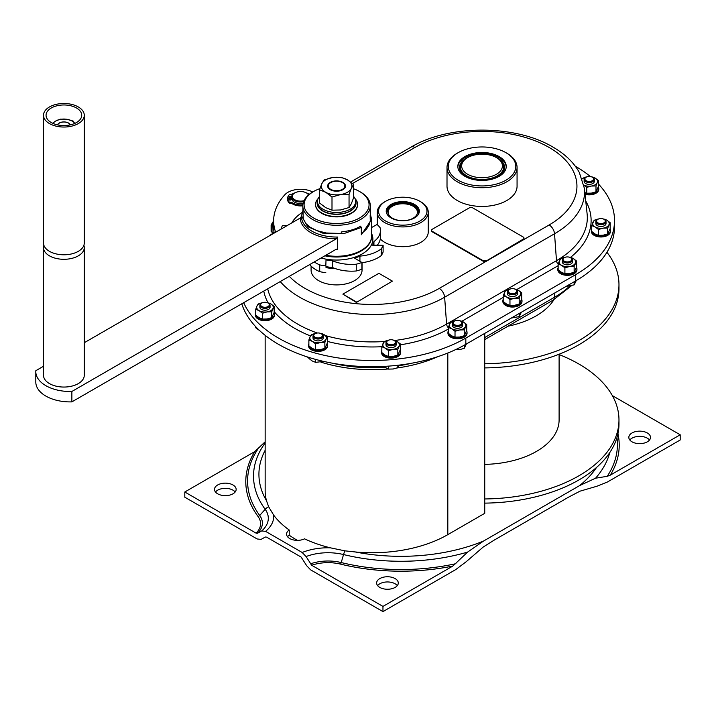 <?xml version="1.0" encoding="UTF-8"?>
<svg xmlns="http://www.w3.org/2000/svg" width="716" height="716" viewBox="0 0 716 716"><rect width="100%" height="100%" fill="white"/><g stroke="black" fill="none" stroke-linecap="round" stroke-linejoin="round"><path stroke-width="1.07" d="M325.977 267.632A35.03 20.227 0 0 0 335.195 268.563M355.655 200.936A19.457 11.232 180 0 1 350.33 211.059A19.457 11.232 180 0 1 327.409 213.028A19.457 11.232 180 0 1 317.483 200.936M357.588 204.57A21.015 12.136 180 0 1 357.588 204.749A21.015 12.136 180 0 1 351.431 213.332A21.015 12.136 180 0 1 328.528 215.964A21.015 12.136 180 0 1 315.55 204.749A21.015 12.136 180 0 1 315.559 204.57M355.02 198.574A21.015 12.136 180 0 1 357.588 204.391A21.015 12.136 180 0 1 351.431 212.974A21.015 12.136 180 0 1 328.528 215.606A21.015 12.136 180 0 1 315.55 204.391A21.015 12.136 180 0 1 318.128 198.574M370.109 209.824L370.324 215.48L370.324 205.787A33.759 19.493 180 0 1 360.855 219.329A33.759 19.493 180 0 1 323.927 223.857A33.759 19.493 180 0 1 302.814 205.787A33.759 19.493 180 0 1 312.292 192.255A33.759 19.493 180 0 1 312.704 192.013A17.837 10.293 180 0 0 285.192 194.376A96.66 55.803 180 0 0 275.973 208.642A96.66 55.803 180 0 0 273.628 220.85L271.122 225.057L273.628 221.504M314.27 261.931A31.88 18.401 0 0 0 319.712 264.893A47.766 27.575 0 0 0 325.825 265.958L326.013 259.899A37.581 21.695 0 0 0 332.242 260.651A31.88 18.401 0 0 0 356.255 264.213A47.766 27.575 0 0 0 361.884 262.477L354.59 258.118A37.581 21.695 0 0 0 356.711 257.402A37.581 21.695 0 0 0 359.924 256.104A31.88 18.401 0 0 0 372.544 253.473A31.88 18.401 0 0 0 381.27 248.819A47.766 27.575 0 0 0 383.114 245.293L372.615 245.185A37.581 21.695 0 0 0 373.931 241.587A31.88 18.401 0 0 0 380.447 230.436A31.88 18.401 0 0 0 380.098 227.724A47.766 27.575 0 0 0 377.081 224.475L371.604 227.527M325.825 265.958L326.013 259.899M324.858 255.818A34.126 19.708 180 0 0 354.662 254.019A34.126 19.708 180 0 0 360.703 251.244L361.338 250.877A35.03 20.227 0 0 0 371.595 236.316M371.604 233.586A36.301 20.961 180 0 1 355.807 256.865A36.301 20.961 180 0 1 321.028 258.029M309.724 264.553A31.88 18.401 0 0 0 319.712 271.65A47.766 27.575 0 0 0 325.825 272.715M319.712 264.893L319.712 271.65M326.013 266.656A37.581 21.695 0 0 0 332.242 267.417A31.88 18.401 0 0 0 356.255 270.979A47.766 27.575 0 0 0 361.884 269.234L361.884 262.477M356.255 264.213L356.255 270.979M332.242 267.417L332.242 260.651M377.243 245.23A31.88 18.401 0 0 0 380.447 237.193L380.447 230.436M361.884 262.674A31.88 18.401 0 0 0 372.544 260.23A31.88 18.401 0 0 0 381.27 255.576A47.766 27.575 0 0 0 383.114 252.05L383.114 245.293M373.931 245.194L373.931 241.587M381.27 248.819L381.27 255.576M359.924 261.304L359.924 256.104M359.897 226.641L361.338 227.473L361.338 234.759L371.604 219.544L371.604 236.056A35.03 20.227 180 0 1 361.338 250.358A35.03 20.227 180 0 1 325.771 255.29M302.814 210.817L301.543 215.901L307.71 226.668L322.656 233.121L343.752 233.64L361.338 227.473A35.03 20.227 180 0 1 361.338 227.473L359.915 226.623M370.324 213.824L371.604 219.544M370.163 215.489L370.27 220.77L369.089 225.084L366.467 229.165L362.484 232.843A33.759 19.493 180 0 1 361.338 233.595M360.855 227.169L360.855 226.086A33.759 19.493 0 0 1 341.774 231.805L341.774 233.165L339.169 233.425L326.192 232.995L316.848 230.624L310.198 227.294L306.027 223.696L303.289 218.962L302.814 205.787A11.205 6.471 180 0 1 300.201 205.913A11.205 6.471 180 0 1 291.6 203.308L289.219 203.084A12.995 7.5 180 0 1 287.599 199.451A12.995 7.5 180 0 1 287.599 199.397L287.599 198.457M353.623 188.791A32.48 18.75 180 0 1 359.539 191.485A32.48 18.75 180 0 1 359.933 217.78A32.48 18.75 180 0 1 314.011 218.237A32.48 18.75 180 0 1 313.205 191.727A32.48 18.75 180 0 1 313.599 191.485A32.48 18.75 180 0 1 319.909 188.657M359.539 191.485L360.443 192.013A33.759 19.493 180 0 1 370.324 205.787M337.585 249.508L337.585 237.032L336.296 238.813L71.868 391.482L71.868 401.882L336.296 249.213L337.585 249.508A35.03 20.227 180 0 1 335.777 249.517M301.552 216.232L300.272 218.013L84.273 342.722M71.868 391.482A34.395 19.86 180 0 1 35.8 371.649A34.395 19.86 180 0 1 35.845 370.682L43.506 366.252M71.868 401.882A34.395 19.86 180 0 1 35.8 382.049L35.8 371.649M84.273 247.53L84.273 375.282A20.379 11.769 180 0 1 78.304 383.606A20.379 11.769 180 0 1 56.09 386.157A20.379 11.769 180 0 1 43.506 375.282L43.506 247.53A20.379 11.769 0 0 0 56.09 258.404A20.379 11.769 0 0 0 78.304 255.854A20.379 11.769 0 0 0 84.273 247.53A20.379 11.769 0 0 0 83.888 245.275M336.296 238.813A36.301 20.961 180 0 1 300.272 218.013M43.882 245.275A20.379 11.769 0 0 0 43.506 247.53M43.506 115.267L43.506 243.028A20.379 11.769 0 0 0 56.09 253.894A20.379 11.769 0 0 0 78.304 251.343A20.379 11.769 0 0 0 84.273 243.028L84.273 115.267A20.379 11.769 0 0 0 71.689 104.393A20.379 11.769 0 0 0 49.476 106.944A20.379 11.769 0 0 0 43.506 115.267A20.379 11.769 0 0 0 56.09 126.141A20.379 11.769 0 0 0 78.304 123.591A20.379 11.769 0 0 0 84.273 115.267M76.496 122.543A17.837 10.293 0 0 0 81.722 115.267A17.837 10.293 0 0 0 70.714 105.753A17.837 10.293 0 0 0 51.275 107.991A17.837 10.293 0 0 0 46.057 115.267A17.837 10.293 0 0 0 57.065 124.781A17.837 10.293 0 0 0 76.496 122.543M53.082 123.456A11.465 6.623 180 0 1 55.785 120.986A11.465 6.623 180 0 1 66.856 119.277L60.466 119.124L55.785 120.986L52.59 123.233M74.965 123.957L73.247 121.102L66.856 119.277A11.465 6.623 180 0 1 74.697 123.456M57.531 124.888A6.498 3.75 180 0 1 59.294 123.018A6.498 3.75 180 0 1 65.729 122.069A6.498 3.75 180 0 1 70.24 124.888M68.441 123.089A6.498 3.75 180 0 1 68.485 123.116A6.498 3.75 180 0 1 70.204 124.897M70.123 124.915A6.372 3.678 0 0 0 68.396 123.071A6.372 3.678 0 0 0 59.383 123.071L59.383 123.071A6.372 3.678 0 0 0 57.656 124.915M59.294 123.116L59.294 123.116A6.498 3.75 180 0 0 57.575 124.897M337.585 237.032A35.03 20.227 180 0 1 301.543 216.814L301.543 215.901M325.091 255.684A35.03 20.227 0 0 0 361.338 250.877L360.703 251.244M612.35 395.617L680.2 434.791L680.2 439.991L607.383 482.029L596.956 486.227L579.987 491.176L568.638 497.119L494.514 539.918L483.166 547.078L466.205 561.72L455.77 569.569L382.962 611.607L310.61 569.838L306.699 565.747L301.141 557.084L266.62 537.152L265.332 537.018L261.063 539.399L257.151 538.969L184.8 497.199L184.8 491.999L254.726 451.626A155.184 89.598 0 0 0 258.046 516.496A32.068 18.509 0 0 1 256.086 533.152L184.8 491.999M265.153 441.781L254.726 451.626M382.962 611.607L382.962 606.407L311.666 565.246L306.063 556.556L302.17 552.483L265.582 531.362A45.206 26.098 0 0 0 273.655 515.099A106.997 61.773 0 0 0 289.237 530.01L289.237 535.21A106.997 61.773 0 0 0 296.487 539.837A106.997 61.773 0 0 0 297.417 540.374M256.086 533.152L257.402 533.304L261.698 530.941L265.582 531.362M680.2 434.791L610.274 475.164A155.184 89.598 0 0 0 617.944 433.762M609.808 452.512A147.451 85.132 180 0 1 595.578 478.198L607.231 476.31L610.274 475.164M595.578 478.198L579.602 485.591L483.551 541.045L467.584 552.099L452.888 566.034L382.962 606.407M647.327 441.817A10.829 6.247 180 0 1 635.522 443.168A10.829 6.247 180 0 1 628.836 437.395A10.829 6.247 180 0 1 632.013 432.974A10.829 6.247 180 0 1 643.809 431.614A10.829 6.247 180 0 1 650.495 437.395A10.829 6.247 180 0 1 647.327 441.817M395.116 587.424A10.829 6.247 180 0 1 383.32 588.776A10.829 6.247 180 0 1 376.634 583.003A10.829 6.247 180 0 1 379.802 578.582A10.829 6.247 180 0 1 391.607 577.23A10.829 6.247 180 0 1 398.293 583.003A10.829 6.247 180 0 1 395.116 587.424M412.085 363.146A103.686 59.867 180 0 1 399.009 365.724M384.528 367.335A103.686 59.867 180 0 1 332.215 363.146M287.546 536.723A10.829 6.247 180 0 1 289.237 535.21M215.489 491.999A10.829 6.247 180 0 1 217.673 490.174A10.829 6.247 180 0 1 235.179 491.999M232.986 493.816A10.829 6.247 180 0 1 221.19 495.168A10.829 6.247 180 0 1 214.505 489.395A10.829 6.247 180 0 1 217.673 484.974A10.829 6.247 180 0 1 229.478 483.622A10.829 6.247 180 0 1 236.155 489.395A10.829 6.247 180 0 1 232.986 493.816M467.584 552.099A147.451 85.132 180 0 1 343.537 554.551A7.643 2.434 -76.3 0 1 345.005 550.855L330.345 547.821A106.997 61.773 0 0 1 304.515 538.826A10.829 6.247 180 0 1 292.916 539.81A10.829 6.247 180 0 1 286.561 534.118A10.829 6.247 180 0 1 289.237 530.01M265.153 335.321L265.153 490.952A106.997 61.773 0 0 0 266.504 500.744L268.652 506.767L273.655 515.099M345.005 550.855L355.199 551.955A106.997 61.773 0 0 0 447.813 534.637L484.741 513.318L484.741 333.387M392.413 281.12L378.907 273.324L342.875 294.124L356.389 302.438L392.413 281.12L356.389 302.438M306.242 356.568A106.997 61.773 0 0 0 308.873 357.723M320.875 362.126A106.997 61.773 0 0 0 388.135 368.991M397.013 367.988A106.997 61.773 0 0 0 438.058 356.568M289.541 197.428A1.083 0.626 180 0 1 290.177 197.321A1.083 0.626 180 0 1 290.741 197.428M290.105 197.535A1.083 0.626 180 0 1 289.058 196.909A1.083 0.626 180 0 1 290.177 196.282A1.083 0.626 180 0 1 291.224 196.909A1.083 0.626 180 0 1 290.105 197.535M303.083 203.353A8.914 5.146 0 0 1 294.285 202.046A8.914 5.146 0 0 1 291.672 198.439A8.914 5.146 0 0 0 291.672 198.439A8.914 5.146 0 0 1 291.698 198.019L287.626 197.938A12.995 7.5 180 0 1 289.694 194.322L292.083 194.188A11.205 6.471 180 0 1 295.019 192.792M614.516 220.537A132.478 76.487 0 0 1 575.718 274.622L575.718 280.86A132.478 76.487 0 0 0 614.516 226.775L614.516 220.537A132.478 76.487 0 0 0 598.46 184.039M590.387 176.53A132.478 76.487 0 0 0 575.718 166.452A132.478 76.487 0 0 0 575.351 166.246M308.515 194.949A8.279 4.779 0 0 0 306.448 192.944A8.279 4.779 0 0 0 294.732 192.944A8.279 4.779 0 0 0 294.732 199.71A8.279 4.779 0 0 0 303.996 200.686M306.895 193.204L306.448 192.944L306.895 193.204A8.914 5.146 0 0 1 308.739 194.761M294.518 193.078A8.914 5.146 0 0 0 294.285 193.204A8.914 5.146 0 0 0 291.672 196.846A8.914 5.146 0 0 0 294.285 200.489A8.914 5.146 0 0 0 303.566 201.697M575.718 280.86L465.83 344.306L465.83 338.068L575.718 274.622M241.775 303.79A132.478 76.487 0 0 0 278.47 344.306A132.478 76.487 0 0 0 465.83 344.306M414.483 204.418A16.558 9.559 0 0 0 396.44 202.342A16.558 9.559 0 0 0 386.219 211.175A16.558 9.559 0 0 0 391.07 217.933A16.558 9.559 0 0 0 409.113 220.009A16.558 9.559 0 0 0 419.334 211.175A16.558 9.559 0 0 0 414.483 204.418M420.793 201.814L419.889 201.294A24.201 13.971 0 0 0 385.664 201.294A24.201 13.971 0 0 0 385.664 221.056A24.201 13.971 0 0 0 419.889 221.056A24.201 13.971 0 0 0 419.889 201.294L420.793 201.814A25.481 14.705 0 0 1 428.249 212.213A25.481 14.705 0 0 1 412.523 225.809A25.481 14.705 0 0 1 384.76 222.613A25.481 14.705 0 0 1 377.296 212.213A25.481 14.705 0 0 1 384.76 201.814L385.664 201.294M418.18 214.684A15.985 9.227 0 0 0 418.762 212.213A15.985 9.227 0 0 0 414.081 205.689A15.985 9.227 0 0 0 396.655 203.693A15.985 9.227 0 0 0 386.792 212.213A15.985 9.227 0 0 0 387.374 214.684M523.253 239.645L523.253 239.126L486.316 260.973L523.253 239.645A2.551 1.468 0 0 0 523.996 238.607A2.551 1.468 0 0 0 523.951 238.347M523.253 239.126A2.551 1.468 0 0 0 523.996 238.088A2.551 1.468 0 0 0 523.253 237.05L472.811 207.926A2.551 1.468 180 0 0 469.204 207.926L432.276 229.245A2.551 1.468 180 0 0 431.533 230.284L431.533 230.812A2.551 1.468 180 0 1 431.569 230.552M419.308 211.694A16.558 9.559 0 0 0 414.483 205.456A16.558 9.559 0 0 0 396.861 203.29A16.558 9.559 0 0 0 386.237 211.694M342.875 294.124L356.389 301.919M243.691 302.68A132.478 76.487 0 0 0 278.47 338.068A132.478 76.487 0 0 0 465.83 338.068M273.915 232.664A132.478 76.487 0 0 0 268.455 236.378M557.853 269.395A9.55 5.513 0 0 0 557.827 269.807A9.55 5.513 0 0 0 560.628 273.709A9.55 5.513 0 0 0 571.037 274.908A9.55 5.513 0 0 0 576.935 269.807A9.55 5.513 0 0 0 576.908 269.395M447.965 332.842A9.55 5.513 0 0 0 447.939 333.253A9.55 5.513 0 0 0 450.74 337.155A9.55 5.513 0 0 0 461.149 338.346A9.55 5.513 0 0 0 467.047 333.253A9.55 5.513 0 0 0 467.02 332.842M381.538 352.209A9.55 5.513 0 0 0 381.512 352.621A9.55 5.513 0 0 0 384.313 356.523A9.55 5.513 0 0 0 394.722 357.723A9.55 5.513 0 0 0 400.62 352.621A9.55 5.513 0 0 0 400.593 352.209M502.909 301.114A9.55 5.513 0 0 0 502.883 301.534A9.55 5.513 0 0 0 505.684 305.437A9.55 5.513 0 0 0 516.093 306.627A9.55 5.513 0 0 0 521.991 301.534A9.55 5.513 0 0 0 521.964 301.114M255.433 314.763A9.55 5.513 0 0 0 255.406 315.183A9.55 5.513 0 0 0 258.207 319.085A9.55 5.513 0 0 0 268.616 320.276A9.55 5.513 0 0 0 274.514 315.183A9.55 5.513 0 0 0 274.488 314.763M308.578 345.452A9.55 5.513 0 0 0 308.551 345.864A9.55 5.513 0 0 0 311.353 349.766A9.55 5.513 0 0 0 321.761 350.956A9.55 5.513 0 0 0 327.66 345.864A9.55 5.513 0 0 0 327.633 345.452M585.008 194.287A9.55 5.513 0 0 0 598.782 189.337A9.55 5.513 0 0 0 598.755 188.917M591.407 231.044A9.55 5.513 0 0 0 591.38 231.456A9.55 5.513 0 0 0 594.182 235.358A9.55 5.513 0 0 0 604.59 236.557A9.55 5.513 0 0 0 610.488 231.456A9.55 5.513 0 0 0 610.462 231.044M458.168 152.669L457.273 153.188A35.03 20.227 0 0 0 447.008 167.49A35.03 20.227 0 0 0 457.273 181.792A35.03 20.227 0 0 0 495.445 186.178A35.03 20.227 0 0 0 517.068 167.49A35.03 20.227 0 0 0 506.812 153.188L505.908 152.669A33.759 19.493 0 0 0 458.168 152.669A33.759 19.493 0 0 0 458.168 180.235A33.759 19.493 0 0 0 505.908 180.235A33.759 19.493 0 0 0 505.908 152.669L506.812 153.188M447.008 167.49L447.008 186.214A35.03 20.227 0 0 0 457.273 200.516A35.03 20.227 0 0 0 495.445 204.901A35.03 20.227 0 0 0 517.068 186.214L517.068 167.49M499.15 156.571A24.201 13.971 0 0 0 472.775 153.546A24.201 13.971 0 0 0 457.837 166.452A24.201 13.971 0 0 0 464.926 176.333A24.201 13.971 0 0 0 491.301 179.367A24.201 13.971 0 0 0 506.239 166.452A24.201 13.971 0 0 0 499.15 156.571M506.221 166.971A24.201 13.971 0 0 0 499.15 157.609A24.201 13.971 0 0 0 473.195 154.486A24.201 13.971 0 0 0 457.855 166.971M472.846 179.376A22.545 13.013 180 0 1 466.098 176.7L466.098 176.7A22.545 13.013 180 0 1 469.222 156.786M494.854 156.786A22.545 13.013 180 0 1 497.978 158.29A22.545 13.013 180 0 1 497.987 176.7A22.545 13.013 180 0 1 491.239 179.376M466.322 176.825A21.91 12.646 180 0 1 460.128 168.009A21.91 12.646 180 0 1 460.495 165.718M311.093 266.084L311.093 270.2A25.481 14.705 0 0 0 318.557 280.6A25.481 14.705 0 0 0 346.32 283.787A25.481 14.705 0 0 0 362.045 270.2L362.045 262.656M380.303 238.911A25.481 14.705 0 0 0 384.76 242.375A25.481 14.705 0 0 0 412.523 245.57A25.481 14.705 0 0 0 428.249 231.975L428.249 212.213M558.149 267.569A9.55 5.513 0 0 0 557.827 268.974A9.55 5.513 0 0 0 560.628 272.877A9.55 5.513 0 0 0 571.037 274.076A9.55 5.513 0 0 0 576.935 268.974A9.55 5.513 0 0 0 576.496 267.319M448.261 331.007A9.55 5.513 0 0 0 447.939 332.421A9.55 5.513 0 0 0 450.74 336.323A9.55 5.513 0 0 0 461.149 337.522A9.55 5.513 0 0 0 467.047 332.421A9.55 5.513 0 0 0 466.608 330.765M381.834 350.384A9.55 5.513 0 0 0 381.512 351.798A9.55 5.513 0 0 0 384.313 355.691A9.55 5.513 0 0 0 394.722 356.89A9.55 5.513 0 0 0 400.62 351.798A9.55 5.513 0 0 0 400.181 350.133M503.205 299.288A9.55 5.513 0 0 0 502.883 300.702A9.55 5.513 0 0 0 505.684 304.604A9.55 5.513 0 0 0 516.093 305.795A9.55 5.513 0 0 0 521.991 300.702A9.55 5.513 0 0 0 521.552 299.037M591.702 229.21A9.55 5.513 0 0 0 591.38 230.624A9.55 5.513 0 0 0 594.182 234.526A9.55 5.513 0 0 0 604.59 235.725A9.55 5.513 0 0 0 610.488 230.624A9.55 5.513 0 0 0 610.05 228.968M255.728 312.937A9.55 5.513 0 0 0 255.406 314.351A9.55 5.513 0 0 0 258.207 318.253A9.55 5.513 0 0 0 268.616 319.443A9.55 5.513 0 0 0 274.514 314.351A9.55 5.513 0 0 0 274.076 312.695M308.873 343.617A9.55 5.513 0 0 0 308.551 345.031A9.55 5.513 0 0 0 311.353 348.934A9.55 5.513 0 0 0 321.761 350.133A9.55 5.513 0 0 0 327.66 345.031A9.55 5.513 0 0 0 327.221 343.376M584.918 193.427A9.55 5.513 0 0 0 598.782 188.505A9.55 5.513 0 0 0 598.334 186.849M387.463 340.771L388 340.458A4.332 2.497 0 0 0 388 343.993A4.332 2.497 0 0 0 394.131 343.993A4.332 2.497 0 0 0 394.131 340.458A4.332 2.497 0 0 0 388 340.458L387.463 340.771A5.093 2.945 0 0 0 385.969 342.848L385.969 344.718A5.093 2.945 0 0 0 389.119 347.439A5.093 2.945 0 0 0 394.668 346.804A5.093 2.945 0 0 0 396.163 344.718L396.163 342.848A5.093 2.945 0 0 0 394.668 340.771A5.093 2.945 0 0 0 394.373 340.61M385.969 342.848A5.093 2.945 0 0 0 389.119 345.568A5.093 2.945 0 0 0 394.668 344.933A5.093 2.945 0 0 0 396.163 342.848M394.668 340.771L394.131 340.458M399.295 365.079L397.827 367.675L397.827 365.258M397.827 367.675L393.209 369L388.591 369.107L383.284 366.44M388.591 369.107L388.591 366.118M400.298 343.895L400.298 349.757L397.827 355.091L397.827 349.229L400.298 343.895L396.924 341.344A8.279 4.779 0 0 0 393.478 340.145M397.827 355.091L393.209 356.407L388.591 356.523L385.208 355.172L381.834 352.621L381.834 346.75L385.208 348.101L388.591 350.652L393.209 349.336A8.279 4.779 0 0 0 399.063 345.962A8.279 4.779 0 0 0 396.924 341.344L392.824 339.939M388.922 340.1L384.304 341.425L381.834 346.75M388.654 340.145A8.279 4.779 0 0 0 383.069 343.483A8.279 4.779 0 0 0 385.208 348.101A8.279 4.779 0 0 0 393.209 349.336L397.827 349.229M388.591 356.523L388.591 350.652M323.605 361.383L315.631 362.35L315.631 359.396M466.734 324.527L466.734 330.389L464.254 335.723L464.254 329.852L466.734 324.527L463.35 321.967A8.279 4.779 0 0 0 459.905 320.777M464.254 335.723L459.636 337.039L455.018 337.147L451.644 335.804L448.261 333.244L448.261 327.382L451.644 328.733L455.018 331.284L459.636 329.969A8.279 4.779 0 0 0 465.49 326.585A8.279 4.779 0 0 0 463.35 321.967L459.251 320.571M455.349 320.732L450.731 322.048L448.261 327.382M455.081 320.777A8.279 4.779 0 0 0 449.496 324.115A8.279 4.779 0 0 0 451.644 328.733A8.279 4.779 0 0 0 459.636 329.969L464.254 329.852M455.018 337.147L455.018 331.284M453.89 321.395L454.436 321.081A4.332 2.497 0 0 0 454.436 324.625A4.332 2.497 0 0 0 460.558 324.625A4.332 2.497 0 0 0 460.558 321.081A4.332 2.497 0 0 0 454.436 321.081L453.89 321.395A5.093 2.945 0 0 0 452.396 323.48L452.396 325.35A5.093 2.945 0 0 0 455.546 328.071A5.093 2.945 0 0 0 461.095 327.427A5.093 2.945 0 0 0 462.59 325.35L462.59 323.48A5.093 2.945 0 0 0 461.095 321.395A5.093 2.945 0 0 0 460.809 321.242M259.648 330.613L255.728 327.758L255.728 326.72M510.293 289.013L505.675 290.329L503.205 295.663L506.588 297.006L509.962 299.565L514.58 298.241L519.198 298.133L520.434 294.867A8.279 4.779 0 0 0 518.295 290.249A8.279 4.779 0 0 0 514.849 289.058M510.025 289.058A8.279 4.779 0 0 0 504.44 292.388A8.279 4.779 0 0 0 506.588 297.006A8.279 4.779 0 0 0 514.58 298.241A8.279 4.779 0 0 0 520.434 294.867L521.678 292.799L518.295 290.249L514.195 288.843M521.678 292.799L521.678 298.67L520.434 301.937L519.198 303.996L514.58 305.32L509.962 305.428L506.588 304.076L503.205 301.525L503.205 295.663M509.962 305.428L509.962 299.565M519.198 303.996L519.198 298.133M508.834 289.676L509.38 289.362A4.332 2.497 0 0 0 509.38 292.898A4.332 2.497 0 0 0 515.502 292.898A4.332 2.497 0 0 0 515.502 289.362A4.332 2.497 0 0 0 509.38 289.362L508.834 289.676A5.093 2.945 0 0 0 507.34 291.752L507.34 293.632A5.093 2.945 0 0 0 510.49 296.343A5.093 2.945 0 0 0 516.039 295.708A5.093 2.945 0 0 0 517.534 293.632L517.534 291.752A5.093 2.945 0 0 0 516.039 289.676A5.093 2.945 0 0 0 515.753 289.524M274.201 306.457L274.201 312.319L271.722 317.653L271.722 311.782L274.201 306.457L270.818 303.897A8.279 4.779 0 0 0 267.372 302.707M271.722 317.653L267.104 318.969L262.486 319.076L259.111 317.734L255.728 315.174L255.728 309.312L259.111 310.655A8.279 4.779 0 0 0 267.104 311.899A8.279 4.779 0 0 0 272.957 308.515A8.279 4.779 0 0 0 270.818 303.897L266.719 302.501M262.817 302.662L258.207 303.978L256.963 306.045A8.279 4.779 0 0 0 259.111 310.655L262.486 313.214L267.104 311.899L271.722 311.782M262.548 302.707A8.279 4.779 0 0 0 256.963 306.045L255.728 309.312M261.358 303.324L261.904 303.011A4.332 2.497 0 0 0 261.904 306.546A4.332 2.497 0 0 0 268.026 306.546A4.332 2.497 0 0 0 268.026 303.011A4.332 2.497 0 0 0 261.904 303.011L261.358 303.324A5.093 2.945 0 0 0 259.872 305.41L259.872 307.28A5.093 2.945 0 0 0 263.014 309.992A5.093 2.945 0 0 0 268.563 309.357A5.093 2.945 0 0 0 270.057 307.28L270.057 305.41A5.093 2.945 0 0 0 268.563 303.324A5.093 2.945 0 0 0 268.276 303.172M262.486 319.076L262.486 313.214M315.962 333.343L311.344 334.658L310.109 336.726A8.279 4.779 0 0 0 312.248 341.344A8.279 4.779 0 0 0 320.249 342.579A8.279 4.779 0 0 0 326.102 339.196L327.337 337.138L327.337 343L324.867 348.334L320.249 349.65L315.631 349.757L312.248 348.415L308.873 345.855L308.873 339.993L312.248 341.344L315.631 343.895L320.249 342.579L324.867 342.463L326.102 339.196A8.279 4.779 0 0 0 323.963 334.578A8.279 4.779 0 0 0 320.517 333.387M315.631 349.757L315.631 343.895M576.622 261.08L576.622 266.943L574.143 272.277L574.143 266.415L576.622 261.08L573.239 258.53A8.279 4.779 0 0 0 569.793 257.33M574.143 272.277L569.524 273.593L564.906 273.709L561.532 272.357L558.149 269.807L558.149 263.935L561.532 265.287L564.906 267.838L569.524 266.522A8.279 4.779 0 0 0 575.378 263.139A8.279 4.779 0 0 0 573.239 258.53L569.139 257.125M565.237 257.286L560.619 258.61L558.149 263.935M564.969 257.33A8.279 4.779 0 0 0 559.384 260.669A8.279 4.779 0 0 0 561.532 265.287A8.279 4.779 0 0 0 569.524 266.522L574.143 266.415M564.906 273.709L564.906 267.838M563.778 257.957L564.324 257.644A4.332 2.497 0 0 0 564.324 261.179A4.332 2.497 0 0 0 570.446 261.179A4.332 2.497 0 0 0 570.446 257.644A4.332 2.497 0 0 0 564.324 257.644L563.778 257.957A5.093 2.945 0 0 0 562.293 260.033L562.293 261.904A5.093 2.945 0 0 0 565.434 264.625A5.093 2.945 0 0 0 570.983 263.989A5.093 2.945 0 0 0 572.478 261.904L572.478 260.033A5.093 2.945 0 0 0 570.983 257.957A5.093 2.945 0 0 0 570.697 257.796M610.175 222.73L610.175 228.592L607.696 233.926L607.696 228.064L610.175 222.73L606.792 220.17A8.279 4.779 0 0 0 603.346 218.98M607.696 233.926L603.078 235.242L598.46 235.358L595.086 234.007L591.702 231.447L591.702 225.585L595.086 226.936L598.46 229.487L603.078 228.171A8.279 4.779 0 0 0 608.931 224.788A8.279 4.779 0 0 0 606.792 220.17L602.693 218.774M598.791 218.935L594.173 220.251L591.702 225.585M598.522 218.98A8.279 4.779 0 0 0 592.938 222.318A8.279 4.779 0 0 0 595.086 226.936A8.279 4.779 0 0 0 603.078 228.171L607.696 228.064M598.46 235.358L598.46 229.487M597.332 219.597L597.869 219.293A4.332 2.497 0 0 0 597.869 222.828A4.332 2.497 0 0 0 604 222.828A4.332 2.497 0 0 0 604 219.293A4.332 2.497 0 0 0 597.869 219.293L597.332 219.597A5.093 2.945 0 0 0 595.837 221.683L595.837 223.553A5.093 2.945 0 0 0 598.988 226.274A5.093 2.945 0 0 0 604.537 225.63A5.093 2.945 0 0 0 606.031 223.553L606.031 221.683A5.093 2.945 0 0 0 604.537 219.597A5.093 2.945 0 0 0 604.25 219.445M587.084 176.816L582.108 178.615M595.989 191.799L591.371 193.123L586.753 193.231L586.753 187.368L591.371 186.053A8.279 4.779 0 0 0 597.225 182.669L598.46 180.602L598.46 186.473L595.989 191.799L595.989 185.936L597.225 182.669A8.279 4.779 0 0 0 595.086 178.051L590.986 176.646M586.753 193.231L584.829 192.604M583.889 185.086A8.279 4.779 0 0 0 591.371 186.053L595.989 185.936M598.46 180.602L595.086 178.051A8.279 4.779 0 0 0 591.64 176.861M586.816 176.861A8.279 4.779 0 0 0 582.206 178.893M585.625 177.479L586.162 177.165A4.332 2.497 0 0 0 586.162 180.701A4.332 2.497 0 0 0 592.293 180.701A4.332 2.497 0 0 0 592.293 177.165A4.332 2.497 0 0 0 586.162 177.165L585.625 177.479A5.093 2.945 0 0 0 584.131 179.555L584.131 181.434A5.093 2.945 0 0 0 587.272 184.146A5.093 2.945 0 0 0 592.83 183.511A5.093 2.945 0 0 0 594.325 181.434L594.325 179.555A5.093 2.945 0 0 0 592.83 177.479A5.093 2.945 0 0 0 592.535 177.326M583.37 184.809L586.753 187.368M576.282 280.529L574.143 284.861L566.177 286.373M574.143 284.861L574.143 281.764M521.337 312.257L519.198 316.588L511.233 318.092M519.198 316.588L519.198 313.492M315.693 333.387A8.279 4.779 0 0 0 310.109 336.726L308.873 339.993M327.337 337.138L323.963 334.578L319.864 333.182M324.867 348.334L324.867 342.463M314.503 334.005L315.04 333.692A4.332 2.497 0 0 0 315.04 337.236A4.332 2.497 0 0 0 321.171 337.236A4.332 2.497 0 0 0 321.171 333.692A4.332 2.497 0 0 0 315.04 333.692L314.503 334.005A5.093 2.945 0 0 0 313.008 336.09L313.008 337.961A5.093 2.945 0 0 0 316.159 340.682A5.093 2.945 0 0 0 321.708 340.037A5.093 2.945 0 0 0 323.202 337.961L323.202 336.09A5.093 2.945 0 0 0 321.708 334.005A5.093 2.945 0 0 0 321.421 333.853M562.293 260.033A5.093 2.945 0 0 0 565.434 262.754A5.093 2.945 0 0 0 570.983 262.11A5.093 2.945 0 0 0 572.478 260.033M570.983 257.957L570.446 257.644M595.837 221.683A5.093 2.945 0 0 0 598.988 224.403A5.093 2.945 0 0 0 604.537 223.759A5.093 2.945 0 0 0 606.031 221.683M604.537 219.597L604 219.293M584.131 179.555A5.093 2.945 0 0 0 587.272 182.276A5.093 2.945 0 0 0 592.83 181.64A5.093 2.945 0 0 0 594.325 179.555M592.83 177.479L592.293 177.165M259.872 305.41A5.093 2.945 0 0 0 263.014 308.122A5.093 2.945 0 0 0 268.563 307.486A5.093 2.945 0 0 0 270.057 305.41M268.563 303.324L268.026 303.011M507.34 291.752A5.093 2.945 0 0 0 510.49 294.473A5.093 2.945 0 0 0 516.039 293.837A5.093 2.945 0 0 0 517.534 291.752M516.039 289.676L515.502 289.362M313.008 336.09A5.093 2.945 0 0 0 316.159 338.802A5.093 2.945 0 0 0 321.708 338.167A5.093 2.945 0 0 0 323.202 336.09M321.708 334.005L321.171 333.692M315.631 362.35L312.248 360.998L308.873 358.439L308.873 357.418M452.396 323.48A5.093 2.945 0 0 0 455.546 326.192A5.093 2.945 0 0 0 461.095 325.556A5.093 2.945 0 0 0 462.59 323.48M461.095 321.395L460.558 321.081M466.393 343.975L464.254 348.307L464.254 345.202M464.254 348.307L459.636 349.623L455.018 349.739M291.672 196.846L291.672 198.404L287.599 198.35A12.995 7.5 180 0 0 287.599 198.404L287.599 199.451M302.868 204.749A11.205 6.471 180 0 1 300.201 204.874A11.205 6.471 180 0 1 291.6 202.27L289.219 202.046A12.995 7.5 180 0 1 287.599 198.404M306.162 192.792A11.205 6.471 180 0 1 309.285 194.322M289.953 200.104A1.083 0.626 180 0 1 288.906 199.478A1.083 0.626 180 0 1 290.025 198.86A1.083 0.626 180 0 1 291.072 199.478A1.083 0.626 180 0 1 289.953 200.104M289.389 200.006A1.083 0.626 180 0 1 290.025 199.898A1.083 0.626 180 0 1 290.589 200.006M289.219 202.046L289.219 203.084M291.6 202.27L291.6 203.308M467.629 157.609L466.725 158.129A21.659 12.503 0 0 0 460.388 166.971A21.659 12.503 0 0 0 465.212 174.838A21.659 12.503 0 0 0 489.27 178.758A21.659 12.503 0 0 0 503.697 166.971A21.659 12.503 0 0 0 498.873 159.104A21.659 12.503 0 0 0 497.352 158.129L496.448 157.609A20.379 11.769 0 0 0 467.629 157.609A20.379 11.769 0 0 0 466.197 173.335A20.379 11.769 0 0 0 494.863 175.08A20.379 11.769 0 0 0 497.88 158.531A20.379 11.769 0 0 0 496.448 157.609M342.875 182.831L342.427 182.571A8.279 4.779 0 0 0 330.72 182.571A8.279 4.779 0 0 0 330.72 189.337A8.279 4.779 0 0 0 342.427 189.337A8.279 4.779 0 0 0 342.427 182.571L342.875 182.831A8.914 5.146 180 0 1 345.479 186.267M327.66 186.267A8.914 5.146 180 0 1 330.264 182.831A8.914 5.146 180 0 1 330.497 182.705M392.413 206.235A14.651 8.458 0 0 0 393.657 218.836A14.651 8.458 0 0 0 413.705 217.852A14.651 8.458 0 0 0 413.132 206.235A14.651 8.458 0 0 0 411.897 205.599A14.651 8.458 0 0 0 392.413 206.235L391.518 206.754A15.922 9.192 0 0 0 386.855 213.064M486.316 260.454A2.551 1.468 180 0 1 482.718 260.454L482.718 260.973A2.551 1.468 180 0 0 486.316 260.973M482.718 260.454L432.276 231.331L432.276 231.85L482.718 260.973M432.276 231.331A2.551 1.468 180 0 1 431.533 230.284M432.276 231.85A2.551 1.468 180 0 1 431.533 230.812M274.183 233.067A96.66 55.803 180 0 1 273.628 227.088L273.628 220.85A96.66 55.803 180 0 0 275.66 232.217M287.644 225.298L282.301 225.701L280.958 229.156M291.761 222.927A50.952 29.419 180 0 1 302.098 212.509M324.088 179.967L321.806 183.77L319.524 189.812L325.762 192.3L332 197.016L340.53 194.582A15.287 8.825 0 0 0 351.332 188.344L353.623 184.531L347.376 179.814A15.287 8.825 0 0 0 332.618 177.532A15.287 8.825 0 0 0 321.806 183.77A15.287 8.825 0 0 0 325.762 192.3A15.287 8.825 0 0 0 340.53 194.582L349.05 194.376L351.332 188.344A15.287 8.825 0 0 0 347.376 179.814L341.138 177.326L332.618 177.532L324.088 179.967M353.623 184.531L353.623 197.697L351.332 203.738L349.05 207.542L340.53 209.976L332 210.182L325.762 207.694L319.524 202.977L319.524 189.812M349.05 207.542L349.05 194.376M330.264 189.695A8.914 5.146 0 0 0 339.984 190.814A8.914 5.146 0 0 0 345.488 186.062A8.914 5.146 0 0 0 342.875 182.419A8.914 5.146 0 0 0 333.164 181.3A8.914 5.146 0 0 0 327.651 186.062A8.914 5.146 0 0 0 330.264 189.695M332 210.182L332 197.016M319.524 196.47A19.108 11.035 0 0 0 317.465 201.447L317.465 203.111A19.108 11.035 0 0 0 323.059 210.916A19.108 11.035 0 0 0 343.886 213.305A19.108 11.035 0 0 0 355.682 203.111L355.682 201.447A19.108 11.035 0 0 0 353.623 196.47M317.465 201.447A19.108 11.035 0 0 0 323.059 209.251A19.108 11.035 0 0 0 343.886 211.641A19.108 11.035 0 0 0 355.682 201.447M484.741 503.124A136.935 79.055 0 0 0 618.973 424.078L618.973 419.916A136.935 79.055 0 0 0 588.462 370.163A136.935 79.055 0 0 0 559.107 354.563M484.741 498.963A136.935 79.055 0 0 0 618.973 419.916M484.741 464.38A77.068 44.49 0 0 0 530.538 454.499A77.068 44.49 0 0 0 559.107 419.916L559.107 354.214M606.935 252.283A136.935 79.055 180 0 1 618.973 284.708L618.973 288.87A136.935 79.055 180 0 1 484.741 367.908M618.973 284.708A136.935 79.055 180 0 1 484.741 363.755M418.699 213.064A15.922 9.192 0 0 0 414.036 206.754L413.132 206.235M503.581 165.718A21.91 12.646 180 0 1 503.948 168.009A21.91 12.646 180 0 1 497.754 176.825M377.618 585.598A10.829 6.247 180 0 1 379.802 583.782A10.829 6.247 180 0 1 397.308 585.598M629.82 439.991A10.829 6.247 180 0 1 632.013 438.174A10.829 6.247 180 0 1 649.51 439.991M306.063 556.556A39.801 22.975 0 0 1 343.537 554.551L341.228 562.552A2.551 0.814 -76.3 0 1 340.521 564.118A32.068 18.509 0 0 0 311.666 565.246M340.521 564.118A155.184 89.598 0 0 0 452.888 566.034M607.231 476.31A153.385 88.56 0 0 0 616.941 437.655M310.359 563.877A33.867 19.556 0 0 1 341.228 562.552A153.385 88.56 0 0 0 455.931 563.662M596.562 467.423A142.054 82.009 180 0 1 579.602 485.591M266.504 500.744A142.054 82.009 180 0 1 265.153 450.301M483.551 541.045A142.054 82.009 180 0 1 355.199 551.955M261.698 530.941A39.801 22.975 0 0 0 265.171 509.309A147.451 85.132 180 0 1 265.153 443.007M257.769 449.254A153.385 88.56 0 0 0 259.702 515.484L265.171 509.309A7.643 5.746 -36.2 0 1 268.652 506.767M330.345 547.821A45.206 26.098 0 0 0 302.17 552.483M257.402 533.304A33.867 19.556 0 0 0 259.702 515.484A2.551 1.915 -36.2 0 1 258.046 516.496M447.813 534.637L447.813 353.006M484.741 339.608L552.967 300.219A7.643 4.412 -120 0 0 554.533 297.256A102.513 59.186 0 0 0 569.623 286.167M484.741 337.549L554.533 297.256L554.873 292.889M558.149 264.249A3.822 2.211 60 0 1 556.484 260.669L554.533 233.765A102.513 59.186 0 0 0 584.363 188.245L587.12 213.932A105.279 60.779 180 0 1 556.484 260.669L446.596 324.115L444.636 297.203L554.533 233.765A7.643 4.412 60 0 0 549.145 224.958A94.906 54.792 0 0 0 549.145 147.469A94.906 54.792 0 0 0 414.931 147.469L352.487 183.529M585.724 200.963A109.083 62.981 180 0 1 570.536 257.357M461.883 321.242L503.205 297.382M516.827 289.524L558.149 265.663M448.261 329.1A109.083 62.981 180 0 1 400.298 344.826M381.843 346.714A109.083 62.981 180 0 1 327.337 341.407M310.502 335.938A109.083 62.981 180 0 1 295.019 328.519A109.083 62.981 180 0 1 274.201 311.702M267.99 302.698A109.083 62.981 180 0 1 263.765 291.09M289.282 276.358A94.906 54.792 0 0 0 305.043 288.405A94.906 54.792 0 0 0 439.257 288.405A7.643 4.412 60 0 1 444.636 297.203A102.513 59.186 0 0 1 299.664 297.203A102.513 59.186 0 0 1 280.242 281.576M414.931 147.469A7.643 4.412 -120 0 0 411.109 147.093L350.634 182.016M448.261 327.686A3.822 2.211 60 0 1 446.596 324.115A105.279 60.779 180 0 1 395.062 340.458M317.286 333.012A105.279 60.779 180 0 1 297.704 324.115A105.279 60.779 180 0 1 267.712 288.808M439.257 288.405L549.145 224.958M274.121 232.709L271.955 231.993A1.271 0.734 180 0 1 271.122 231.304L272.044 232.27L274.094 232.566M273.628 225.191L271.794 224.412L271.194 224.806L271.794 224.412M271.122 225.057L271.122 231.304A1.271 0.734 180 0 1 271.194 231.053M272.178 224.887L271.955 231.993L274.076 232.44M271.194 224.806L271.955 225.755L273.628 226.104M273.628 220.949L271.427 224.448M553.96 299.646A76.433 44.123 180 0 1 507.93 326.228M384.232 341.514A105.279 60.779 180 0 1 325.547 335.634M313.599 191.485L312.704 192.013M294.732 192.944L294.285 193.204M523.996 238.607L523.996 238.088M584.363 188.245L579.271 172.35C573.704 162.398 564.933 153.976 552.967 147.093C515.341 124.468 448.735 124.468 411.109 147.093M377.296 224.672L377.296 212.213M576.935 269.807L576.935 268.974M467.047 333.253L467.047 332.421M400.62 352.621L400.62 351.798M521.991 301.534L521.991 300.702M610.488 231.456L610.488 230.624M274.514 315.183L274.514 314.351M327.66 345.864L327.66 345.031M598.782 189.337L598.782 188.505M460.388 169.934L460.388 166.971M330.72 182.571L330.264 182.831M557.827 269.807L557.827 268.974M255.406 315.183L255.406 314.351M381.512 352.621L381.512 351.798M591.38 231.456L591.38 230.624M502.883 301.534L502.883 300.702M308.551 345.864L308.551 345.031M503.697 169.934L503.697 166.971M447.939 333.253L447.939 332.421M571.44 285.774L552.967 300.219"/></g></svg>
